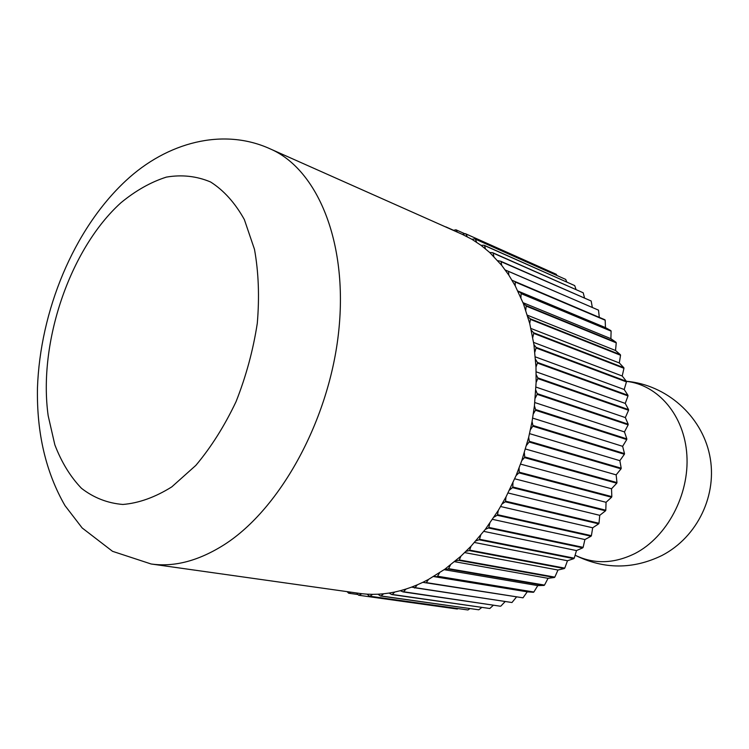 <?xml version="1.0" encoding="UTF-8"?>
<svg xmlns="http://www.w3.org/2000/svg" width="749" height="749" viewBox="0 0 749 749"><rect width="100%" height="100%" fill="white"/><g stroke="black" fill="none" stroke-linecap="round" stroke-linejoin="round"><path stroke-width="1.12" d="M433.577 576.552L527.24 591.822L522.999 597.824L426.34 582.619L428.512 579.417L444.934 569.146L460.935 556.151L471.065 546.18L485.249 529.459L498.254 510.5L505.996 496.961L516.08 475.587L521.791 460.598L528.682 437.313L532.052 421.612L534.43 405.846L536.115 382.486L535.994 367.085L533.925 344.559L529.73 323.484L523.401 303.673L515.256 285.912L508.824 275.117L501.671 265.315L489.677 252.469L481.027 245.326L471.907 239.296L462.367 234.39L270.267 148.911C317.183 169.115 348.013 241.805 338.791 330.478C329.747 419.066 280.66 508.524 224.541 544.504C198.897 560.795 174.433 567.283 151.129 563.988L112.537 551.32L82.156 527.951L64.976 505.594C45.839 472.301 36.664 433.165 37.45 388.179C40.128 311.088 73.458 229.559 125.738 180.818C167.036 142.235 223.202 127.358 270.267 148.911M444.166 569.689L537.782 585.596L533.868 592.01L437.566 576.234L439.579 572.816M444.934 569.146L448.089 569.025L544.036 585.428L537.782 585.596M464.708 552.603L557.977 570.017L554.831 577.123L459.296 559.934L460.935 556.151M465.962 551.386L469.183 550.581L564.325 568.557L557.977 570.017M483.77 531.369L576.477 550.581L574.221 558.183L479.51 539.252L480.708 535.198M485.249 529.459L488.432 527.97L582.741 547.847L576.477 550.581M500.641 506.53L592.684 527.792L591.401 535.675L497.542 514.703L498.254 510.5M502.139 503.946L505.201 501.811L598.666 523.841L592.684 527.792M514.713 478.798L606.053 502.298L605.81 510.219L512.784 486.981L512.962 482.759M516.08 475.587L518.917 472.862L611.568 497.242L606.053 502.298M525.508 449.016L616.146 474.857L616.97 482.581L524.712 456.918L524.356 452.817M526.594 445.243L529.122 442.013L621.033 468.855L616.146 474.857M532.661 418.111L622.634 446.32L624.507 453.604L532.942 425.469L532.052 421.612M533.344 413.879L535.479 410.255L626.754 439.56L622.634 446.32M535.956 387.074L625.34 417.577L628.186 424.196L537.202 393.628L535.807 390.135M536.115 382.486L537.801 378.582L628.561 410.265L625.34 417.577M535.348 356.889L624.198 389.508L627.943 395.275L537.398 362.404L535.544 359.38M534.87 352.049L536.078 347.985L626.445 381.887L624.198 389.508M530.938 328.474L619.301 362.956L621.604 365.372M621.595 365.372L623.823 367.703L533.597 332.743L531.341 330.272M529.73 323.484L530.414 319.392L620.546 355.26L619.301 362.956M523.017 302.68L610.894 338.679L616.034 342.302L525.985 305.536L523.401 303.673M520.92 297.615L521.098 293.627L611.109 331.133L610.894 338.679M512.063 280.276L604.892 319.748L512.073 280.295M508.824 275.117L508.487 271.335L598.517 310.152L599.284 317.333M501.671 265.315L501.1 261.673L591.167 300.995L500.753 261.261L497.785 260.708M493.881 256.533L493.076 253.059L583.209 292.793L584.51 297.84M485.502 248.827L484.472 245.541L574.698 285.594L484.079 245.232L481.027 245.326M476.607 242.227L475.372 239.146L565.701 279.414L566.796 281.961M467.273 236.75L465.841 233.894L556.292 274.293L465.41 233.679L462.367 234.39M457.433 232.199L455.954 229.793L464.923 233.791M445.955 227.087L445.234 226.769M358.022 594.537L348.688 593.227L350.888 592.206M356.571 593.002L358.677 595.24L361.889 593.723L367.132 594.172L369.454 596.204L467.928 609.967L369.95 596.223L372.637 594.341L378.002 594.219L380.501 595.989L478.78 609.798L380.998 595.951L383.628 593.779L389.087 593.068L391.727 594.556L489.79 608.506L392.242 594.463L394.789 592.019L400.303 590.708L403.084 591.897L500.379 606.222L403.589 591.747L406.033 589.032L411.566 587.122L511.97 602.524L414.983 587.796L417.305 584.829L422.82 582.329L522.999 597.824M469.932 608.647L467.928 609.967M493.422 605.192L489.79 608.506M516.398 597.103L511.97 602.524M504.995 601.728L500.875 606.081M481.729 607.505L478.78 609.798M458.042 608.628L457.302 609.031L359.155 595.305M347.087 591.663L348.688 593.227M455.954 229.793L453.314 230.364M445.767 226.844L453.519 230.289M565.701 279.414L474.96 238.884L471.907 239.296M556.292 274.293L556.9 275.426M583.209 292.793L492.702 252.703L489.677 252.469M574.698 285.594L576.009 289.432M598.517 310.152L505.266 269.996M591.167 300.995L592.281 307.165M517.877 291.015L605.464 327.603L610.856 330.627L518.139 291.539M515.256 285.912L515.172 282.008L605.183 320.216L605.464 327.603M527.39 315.198L615.519 350.495L620.369 354.689L530.245 318.784L527.82 316.612M525.761 310.17L526.191 306.107L616.249 342.845L615.519 350.495M533.606 342.405L622.204 375.998L624.32 378.676M624.31 378.676L626.361 381.269L535.994 347.321L533.925 344.559M623.102 372.084L622.204 375.998M532.773 337.481L533.719 333.389L623.954 368.302L623.093 372.084M536.134 371.813L625.246 403.402L628.561 409.619L537.81 377.88L536.181 374.603M535.994 367.085L537.445 363.087L627.99 395.912L625.246 403.402M534.795 402.55L624.469 431.92L626.838 438.895L535.572 409.534L534.43 405.846M535.226 398.122L537.155 394.339L628.149 424.852L624.469 431.92M529.562 433.643L619.854 460.672L621.202 468.209L529.309 441.311L528.682 437.313M530.461 429.626L532.801 426.181L624.376 454.269L619.854 460.672M520.555 464.108L611.53 488.769L611.821 496.624L519.188 472.188L519.104 468.003M521.791 460.598L524.487 457.611L616.755 483.217L611.53 488.769M508.056 492.982L599.752 515.331L598.985 523.27L505.547 501.184L505.996 496.961M509.517 490.071L512.475 487.627L605.52 510.818L599.752 515.331M492.514 519.366L584.903 539.561L583.125 547.341L488.835 527.418L489.799 523.279M494.031 517.11L497.167 515.284L591.045 536.218L584.903 539.561M474.473 542.482L567.48 560.748L564.765 568.135L469.632 550.112L471.065 546.18M475.858 540.909L479.079 539.757L573.809 558.651L567.48 560.748M454.577 561.694L548.053 578.312L544.504 585.091L448.576 568.66L450.411 565.046M455.626 560.814L458.828 560.355L554.382 577.498L548.053 578.312M433.971 576.327L533.382 592.29L527.24 591.822M605.183 320.216L604.892 319.748M611.109 331.133L610.856 330.627M616.249 342.845L616.034 342.302M620.546 355.26L620.369 354.689M623.954 368.302L623.823 367.703M626.445 381.887L626.361 381.269C666.292 384.705 701.551 415.742 709.649 455.12C717.888 494.462 697.731 536.883 662.05 555.44C632.989 569.558 604.003 569.493 575.092 555.234M627.99 395.912L627.943 395.275M628.561 410.265L628.561 409.619M628.149 424.852L628.186 424.196M626.754 439.56L626.838 438.895M624.376 454.269L624.507 453.604M621.033 468.855L621.202 468.209M616.755 483.217L616.97 482.581M611.568 497.242L611.821 496.624M605.52 510.818L605.81 510.219M598.666 523.841L598.985 523.27M591.045 536.218L591.401 535.675M582.741 547.847L583.125 547.341M573.809 558.651L574.221 558.183M544.036 585.428L544.504 585.091M533.382 592.29L533.868 592.01M425.825 582.881L426.34 582.619M422.82 582.329L428.512 579.417M448.089 569.025L448.576 568.66M469.183 550.581L469.632 550.112M488.432 527.97L488.835 527.418M505.201 501.811L505.547 501.184M518.917 472.862L519.188 472.188M529.122 442.013L529.309 441.311M535.479 410.255L535.572 409.534M537.801 378.582L537.81 377.88M536.078 347.985L535.994 347.321M530.414 319.392L530.245 318.784M521.098 293.627L520.845 293.084M151.129 563.988L361.889 593.723M380.501 595.989L380.998 595.951M378.002 594.219L383.628 593.779M403.084 591.897L403.589 591.747M400.303 590.708L406.033 589.032M411.566 587.122L417.305 584.829M414.478 588.002L414.983 587.796M389.087 593.068L394.789 592.019M391.727 594.556L392.242 594.463M367.132 594.172L372.637 594.341M369.454 596.204L369.95 596.223M515.172 282.008L514.891 281.512M526.191 306.107L525.985 305.536M533.719 333.389L533.597 332.743M537.445 363.087L537.398 362.404M537.155 394.339L537.202 393.628M532.801 426.181L532.942 425.469M524.487 457.611L524.712 456.918M512.475 487.627L512.784 486.981M497.167 515.284L497.542 514.703M479.079 539.757L479.51 539.252M458.828 560.355L459.296 559.934M437.06 576.552L437.566 576.234M120.898 202.792C69.788 248.977 38.03 342.92 48.17 415.714L54.827 444.775C61.512 462.273 70.406 476.795 81.51 488.339C93.765 497.823 107.547 503.197 122.873 504.461C138.808 503.15 155.109 497.299 171.774 486.897L195.854 465.382C211.134 447.181 224.522 425.956 236.038 401.689C246.084 376.27 253.171 350.139 257.291 323.296C259.538 296.829 258.602 272.177 254.482 249.333L244.361 219.588C235.092 202.942 223.839 190.405 210.609 181.988C196.603 176.099 181.848 174.47 166.353 177.11C150.792 182.073 135.644 190.63 120.898 202.792M575.11 555.206C594.126 564.409 614.161 563.8 635.218 553.389C667.013 536.921 689.473 494.733 686.87 455.074C684.427 415.367 658.043 384.799 626.37 381.353"/></g></svg>
